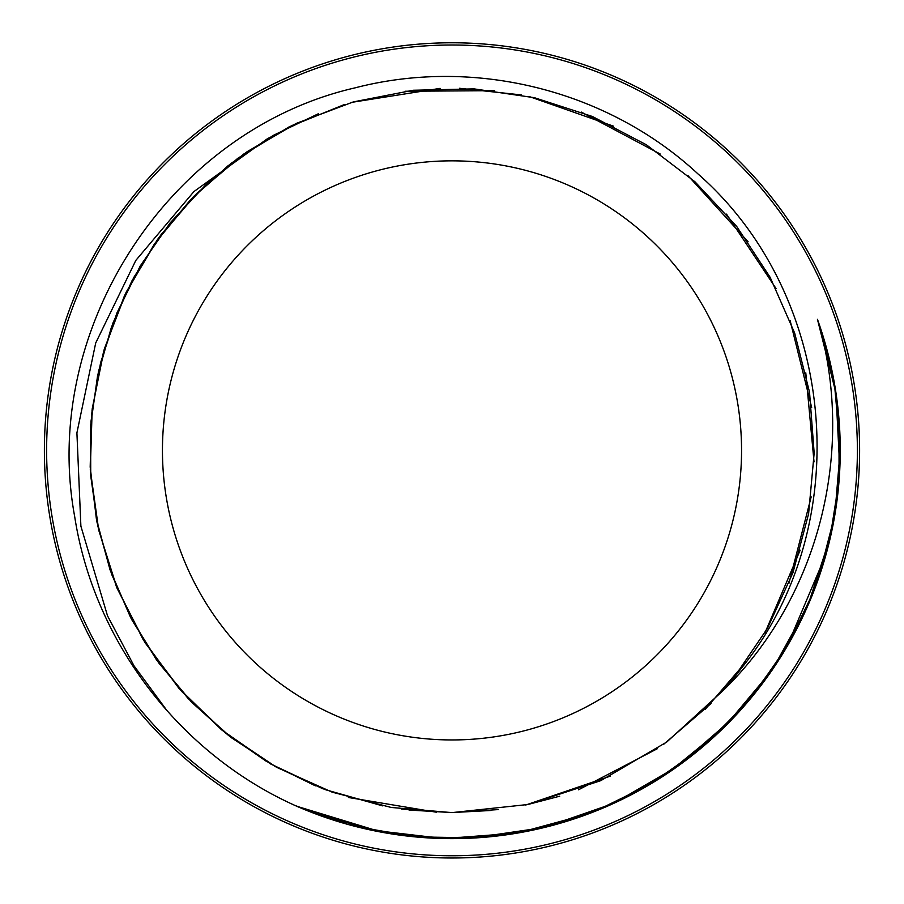 <?xml version="1.0" encoding="UTF-8"?>
<svg xmlns="http://www.w3.org/2000/svg" width="904" height="904" viewBox="0 0 904 904"><rect width="100%" height="100%" fill="white"/><g stroke="black" fill="none" stroke-linecap="round" stroke-linejoin="round"><path stroke-width="1.36" d="M452 739.947A289.551 289.551 0 0 0 702.758 305.62A289.551 289.551 0 0 0 201.242 305.62A289.551 289.551 0 0 0 452 739.947M741.382 668.259C857.986 524.376 837.025 295.698 698.057 173.986C607.612 89.982 474.385 56.895 355.069 87.857C169.251 130.425 40.059 329.384 74.67 516.478C94.152 642.552 180.721 755.134 297.676 806.65A388.245 388.245 0 0 0 817.442 319.293C856.122 448.395 819.951 596.448 723.234 690.453M452 855.772A405.376 405.376 0 0 1 100.932 247.707A405.376 405.376 0 0 1 803.068 247.707A405.376 405.376 0 0 1 452 855.772M723.223 690.453A362.199 362.199 0 0 0 741.359 668.248M723.234 690.464L666.745 742.037L600.742 780.672L528.06 804.492L452 812.617L391.251 807.464L332.209 792.175L276.534 767.281L225.887 733.347L181.636 691.379L144.99 642.631L117.124 588.402L98.739 530.241L90.298 469.854L92.185 408.913L104.265 349.125L126.142 292.207L157.319 239.809L196.846 193.354L243.549 154.155L296.207 123.43L353.283 101.926L413.139 90.253L474.091 88.886L534.445 97.711L592.448 116.503L646.45 144.832L694.973 181.794L736.613 226.328L770.118 277.268L794.672 333.101L809.532 392.234L814.165 453.04L808.605 513.777L792.955 572.707L767.552 628.144L733.28 678.588M657.502 748.625L578.458 789.813M490.77 810.492L452 812.56L401.24 809.035M315.451 785.847L270.206 763.643L228.475 735.427L191.106 701.651L158.788 662.982L132.097 620.246L111.599 574.232L97.745 525.789L90.728 475.888L90.637 425.513L97.587 375.623L111.429 327.169L131.814 281.087L158.369 238.283L190.665 199.614L228.011 165.794L269.652 137.419M351.871 102.333L440.169 88.366M529.202 96.536L613.534 126.187M687.989 175.647L748.128 241.797M790.164 320.705L811.668 407.478M811.182 496.872L788.898 583.442M746.015 661.886L705.222 709.346M610.302 776.152L525.699 805.035M436.587 812.244L348.424 797.486M266.578 761.507L225.198 732.771L188.19 698.6L156.324 659.604L130.187 616.539L110.22 570.277L96.864 521.721L90.445 471.764L90.988 421.377L98.457 371.567L112.819 323.293L133.769 277.483L160.822 234.983L193.49 196.654L231.221 163.274L273.2 135.43L318.615 113.633M405.173 91.247L494.567 90.682M581.362 112.096L660.293 154.064M726.511 214.124L776.039 288.545M805.78 372.843L814.029 461.865M800.164 550.174L765.146 632.427M710.996 703.561L663.785 744.207M559.689 796.198L527.348 804.639M382.528 805.848L324.931 789.554L270.804 764.049L221.661 729.89L178.777 688.147L143.318 639.942L116.367 586.515L98.525 529.371L90.31 470.103L92.05 410.292L103.564 351.554L124.549 295.518L154.561 243.741L192.654 197.569L237.786 158.29L288.828 127.046L344.311 104.581M459.526 88.287L521.472 94.931M498.42 809.577L452 812.572L409.015 810.052M322.909 788.785L275.336 766.569L231.469 737.754L192.281 702.837L158.528 662.621L130.888 617.997L110.039 569.836L96.412 519.133L90.185 467.006L91.553 414.541L100.559 362.832L116.921 312.942L140.267 265.934L170.201 222.836L206.089 184.506L247.086 151.725L292.387 125.227M817.442 319.293L835.917 392.924L839.805 468.747M826.245 553.711L786.83 646.925M733.223 718.07L677.559 766.355L613.839 803.328L544.242 827.488L471.334 838.155M382.29 832.324L296.817 806.266M839.014 419.445L839.059 480.363L829.657 540.535L810.911 598.471L783.293 652.756L747.597 702.114L704.611 745.235L655.366 781.079L601.149 808.843M516.116 833.307L460.125 838.516L403.952 835.658L348.82 824.697L295.845 805.814M817.555 319.7L834.426 383.488L840.268 449.175L834.81 514.918L818.391 578.82M779.79 658.44L743.19 707.131L699.493 749.552L649.671 784.559L594.956 811.329L536.75 829.284L476.476 837.884L415.569 836.889L355.554 826.471M825.781 345.418L836.381 396.008L840.234 447.559M830.787 535.53L807.814 605.669L772.061 670.203L724.658 726.737L667.457 773.361M588.741 813.758L517.506 833.047L443.932 838.584L370.651 829.996L300.286 807.769M813.758 591.352L787.226 646.179L752.524 696.227L710.386 740.184L661.864 776.988L608.211 805.837L550.728 825.894L490.782 836.663L429.886 838.008M342.684 822.934L295.529 805.667M267.188 138.888L193.919 191.569L135.815 260.42L95.7 343.011L76.908 432.869L80.885 526.162L107.508 615.793L134.018 665.83L167.613 711.471M452 857.998A407.602 407.602 0 0 0 805.001 246.589A407.602 407.602 0 0 0 98.999 246.589A407.602 407.602 0 0 0 452 857.998"/></g></svg>
